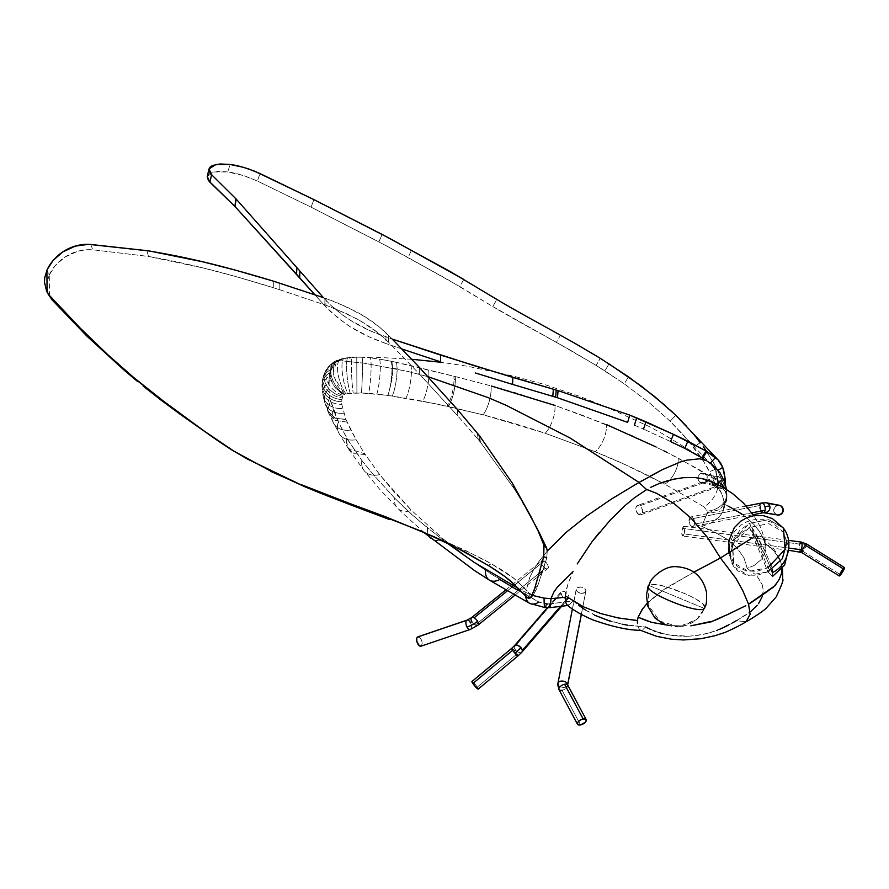 <?xml version="1.0" encoding="UTF-8"?>
<svg xmlns="http://www.w3.org/2000/svg" width="889" height="889" viewBox="0 0 889 889"><rect width="100%" height="100%" fill="white"/><g stroke="black" fill="none" stroke-linecap="round" stroke-linejoin="round"><path stroke-width="0.67" stroke-dasharray="4.45 3.33" d="M783.431 528.144L768.796 519.665L749.427 523.321L732.269 541.779L733.947 562.915L748.582 571.394L767.952 567.738L772.541 572.405L771.608 566.526L765.84 552.791L749.427 523.321L768.796 519.665L783.431 528.144M749.427 523.321L767.952 567.738L757.017 571.316L746.338 570.971L737.537 566.76L734.281 563.37L731.958 559.303L730.669 554.703L730.458 549.758L733.247 539.567L739.904 530.277L749.427 523.321L767.952 567.738L772.33 572.449L772.719 570.516L770.985 564.782L765.029 551.08L756.928 535.511L749.427 523.321M338.042 361.167L331.519 363.834L330.43 379.77L335.753 388.282L344.31 394.772C343.51 395.294 340.265 392.66 334.564 386.859L329.108 375.291L332.464 362.979L339.031 360.556A19.702 11.379 -120 0 0 334.797 361.423A19.702 11.379 -120 0 0 331.719 377.203A19.702 11.379 -120 0 0 344.61 394.605A19.702 11.379 60 0 1 331.741 377.292A19.702 11.379 60 0 1 334.697 361.479A19.702 11.379 60 0 1 339.031 360.556L340.043 360.012L339.009 360.556L364.712 363.279L407.784 371.413L428.02 376.692L407.784 371.413L364.712 363.279L339.009 360.556L334.375 364.534A19.702 15.335 -151.2 0 0 325.03 372.113A19.702 15.335 -151.2 0 0 342.854 396.516L341.865 399.572L341.787 404.317L345.943 419.497L335.353 418.23L327.641 410.707L326.741 405.951L327.719 410.874L335.442 418.263L345.943 419.497L334.242 417.897L327.708 410.862L326.863 406.273L327.874 411.274L334.431 417.997L345.988 419.63L347.088 422.119L335.242 420.408L328.863 413.485L326.852 406.251L328.83 413.385L335.186 420.375L347.088 422.119L350.866 429.987A19.702 15.424 -27 0 1 333.431 423.064A19.702 15.424 -27 0 1 333.597 410.307L338.365 421.931L348.199 440.477L361.89 460.491L373.38 474.659L394.572 498.04L404.706 507.975L419.119 520.832L445.633 542.057M365.19 454.501L354.211 453.734L348.144 448.223L346.799 442.5L348.188 448.3L354.267 453.757L365.19 454.501L379.636 474.57A19.702 14.68 -37.8 0 1 364.168 470.681A19.702 14.68 -37.8 0 1 361.879 460.502L346.743 438.077L338.365 421.931L330.608 400.406L333.597 410.307A19.702 15.424 153 0 0 333.419 423.053A19.702 15.424 153 0 0 350.866 429.987L356.111 439.699A19.702 15.28 -29.7 0 1 339.12 433.576A19.702 15.28 -29.7 0 1 338.365 421.931A19.702 15.28 150.3 0 0 339.12 433.565A19.702 15.28 150.3 0 0 356.122 439.699L364.734 453.801L348.221 448.467L346.288 441.722L348.232 448.478L364.734 453.801L380.114 475.193L411.507 510.408A19.702 13.924 -45 0 1 397.65 508.33A19.702 13.924 -45 0 1 394.572 498.04L373.38 474.659L362.012 460.646M396.538 362.356L397.205 368.946C396.683 380.403 395.038 389.438 392.26 396.038L405.884 398.216A19.702 4.534 99.6 0 0 410.962 365.635L396.538 362.356L397.205 368.946L392.649 368.268C393.049 374.436 391.482 383.481 387.948 395.405C391.482 383.481 393.049 374.436 392.649 368.268L397.205 368.935C396.683 380.403 395.038 389.438 392.26 396.038L376.836 394.083A19.702 2.834 95.9 0 0 379.981 374.68A19.702 2.834 95.9 0 0 379.503 359.1L370.38 357.889L379.503 359.1A19.702 2.834 -84.1 0 1 379.981 374.68A19.702 2.834 -84.1 0 1 376.836 394.083L368.679 393.36A19.702 1.989 94.1 0 0 370.935 372.902A19.702 1.989 94.1 0 0 370.38 357.889L362.09 357.245L370.38 357.889A19.702 1.989 -85.9 0 1 370.935 372.902A19.702 1.989 -85.9 0 1 368.679 393.36L361.423 392.971A19.702 0.856 91.8 0 0 362.423 371.535A19.702 0.856 91.8 0 0 362.09 357.245L356.767 357.145L362.09 357.245A19.702 0.856 -88.2 0 1 362.423 371.535A19.702 0.856 -88.2 0 1 361.423 392.982L356.911 392.927L356.767 357.145L342.521 359.012A19.702 7.09 -105.8 0 0 340.398 359.112A19.702 7.09 -105.8 0 0 338.076 374.102A19.702 7.09 -105.8 0 0 346.188 393.994L344.921 394.449L346.188 393.983A19.702 7.09 74.2 0 1 338.087 374.136A19.702 7.09 74.2 0 1 340.387 359.123A19.702 7.09 74.2 0 1 342.521 359.012L340.043 360.012L348.444 357.689L356.767 357.145L356.911 392.916L350.244 393.26A19.702 3.011 83.7 0 1 346.754 371.813A19.702 3.011 83.7 0 1 347.988 357.622A19.702 3.011 -96.3 0 0 346.754 371.802A19.702 3.011 -96.3 0 0 350.244 393.26L347.921 393.594A19.702 4.867 79.6 0 1 342.321 372.724A19.702 4.867 79.6 0 1 344.143 358.2A19.702 4.867 -100.4 0 0 342.321 372.724A19.702 4.867 -100.4 0 0 347.921 393.594L361.423 392.971L387.715 395.383C389.982 390.049 391.449 380.992 392.116 368.213L391.916 361.367L455.257 376.558L455.424 379.792C454.857 390.604 452.501 399.505 448.356 406.484L447.134 406.229C451.345 398.805 453.646 389.893 454.068 379.492L455.424 379.792C454.857 390.604 452.501 399.505 448.356 406.484L483.116 414.83A19.702 6.567 104.5 0 0 491.061 385.926L515.331 392.705L554.98 405.44L582.962 415.507L631.19 435.154L665.717 451.756M379.503 359.1L391.427 361.312L379.503 359.1M391.871 361.39L396.538 362.345M455.168 376.547L491.061 385.915L455.257 376.558L455.424 379.792L454.068 379.492L453.901 376.214L410.962 365.635A19.702 4.534 -80.4 0 1 405.884 398.216L422.719 401.25A19.702 5.034 100.8 0 0 428.565 369.846A19.702 5.034 -79.2 0 1 422.719 401.25L447.134 406.229C451.345 398.805 453.646 389.893 454.068 379.492L453.901 376.214L455.257 376.558M718.312 481.205A19.702 11.813 -58 0 1 703.932 506.808L664.828 484.194L703.932 506.808A19.702 11.813 122 0 0 718.312 481.205L678.129 458.102A19.702 10.924 -61.9 0 1 664.828 484.194L624.867 464.503L595.152 451.723A19.702 9.268 112.2 0 0 606.42 424.564A19.702 9.268 -67.8 0 1 595.152 451.723L545.19 433.232A19.702 8.045 108.4 0 0 554.98 405.44A19.702 8.045 -71.6 0 1 545.19 433.232L484.183 415.107C503.252 420.053 523.588 426.087 545.19 433.232L595.152 451.723C617.922 460.846 641.147 471.67 664.828 484.194A19.702 10.924 118.1 0 0 678.129 458.102L666.883 452.345L698.143 469.092L718.312 481.205L715.701 470.237L713.267 465.947L708.955 461.824L706.677 460.58L713.267 465.947L715.701 470.237L718.312 481.205L724.024 486.405L726.858 492.606L726.969 497.084L724.968 490.428L723.157 488.872L718.312 487.861L723.157 488.861M686.552 460.18L680.341 462.002M718.168 487.817L712.089 482.56L701.577 478.504M694.442 477.515L683.341 477.693L668.261 480.493M658.871 483.638L650.292 487.55M642.469 480.482L650.181 476.126M723.157 488.872L725.846 491.917L726.969 497.073L726.858 492.606L725.702 489.117M726.969 497.095L724.313 505.419L726.969 497.095M701.721 526.41L713.3 531.478L701.721 526.41L707.377 512.72L720.123 509.541L726.813 499.774L720.123 509.541L707.366 512.72L707.344 511.097A19.702 15.98 168.6 0 0 726.858 492.606A19.702 15.98 -11.4 0 1 707.344 511.097L703.932 506.808L707.344 511.097L707.377 512.72L701.721 526.41L711 523.099L719.334 516.931L722.979 511.631L724.268 506.93L723.846 501.196L722.479 495.706L718.268 487.95C721.646 490.961 724.313 501.396 724.213 504.096M728.547 506.208L724.224 504.174L741.826 514.02L747.071 518.02L753.816 524.366L759.384 531.389L762.829 537.423L765.94 546.435L764.084 538.823L759.584 536.045L750.649 538.967M708.944 480.893L714.823 484.483L718.023 487.639M740.87 545.024L752.794 537.923C754.305 536.7 757.117 536.211 761.206 536.445L763.951 538.756L765.596 543.612L774.175 551.113L778.942 557.836L781.031 562.759L782.053 569.349M781.987 568.871L780.509 561.226M356.767 357.145L352.166 357.278A19.702 1.467 -93 0 0 351.499 371.213A19.702 1.467 -93 0 0 353.211 393.027A19.702 1.467 87 0 1 351.499 371.213A19.702 1.467 87 0 1 352.144 357.278L344.376 358.134L336.898 360.367L340.043 360.012L336.931 360.356L333.119 372.936L337.32 385.204L340.098 389.538L344.91 394.438L343.532 395.516A19.702 14.435 40.4 0 1 327.863 367.546A19.702 14.435 40.4 0 1 336.075 362.734A19.702 14.435 -139.6 0 0 327.719 367.768A19.702 14.435 -139.6 0 0 343.543 395.516L342.854 396.516A19.702 15.335 28.8 0 1 325.118 371.924A19.702 15.335 28.8 0 1 334.375 364.534L331.475 369.302L329.463 376.08L328.808 388.371L329.83 397.205M529.644 577.65L533.633 569.66L529.644 577.65L525.688 592.418L518.298 588.407L525.688 592.418L529.655 577.661M533.633 569.66L538.701 561.804L547.257 551.08L538.701 561.804L533.633 569.66M577.194 563.948L591.963 541.801M525.688 592.418L532.211 595.352L525.688 592.418A19.702 10.912 118.1 0 0 525.666 595.93A19.702 10.912 -61.9 0 1 525.688 592.418M565.315 598.786L565.393 595.886M565.404 595.786L567.66 585.029L572.994 571.816C567.838 583.384 565.304 591.374 565.393 595.786M637.469 623.622L637.557 619.344M647.081 603.398L662.794 590.407L693.898 572.116M610.621 519.676L599.419 532.378M693.965 572.172L669.573 585.973C665.794 587.896 659.227 592.819 649.87 600.72L647.092 603.487M669.717 625.489L668.85 625.378L669.706 625.512M669.839 625.556L682.674 625.967L669.85 625.523M336.898 360.367L333.219 365.668L333.975 377.014L344.899 394.438M387.715 395.372C389.982 390.049 391.449 380.992 392.116 368.213L391.427 361.312M491.061 385.926A19.702 6.567 -75.5 0 1 483.116 414.83L434.854 403.639L387.937 395.416M606.42 424.564L554.98 405.44M664.116 450.956L655.938 446.889M392.649 368.268L391.916 361.356L392.649 368.268M719.334 516.931L722.979 511.631L726.813 499.785L726.546 489.639M719.279 516.92L710.889 523.11L701.754 526.399M770.996 547.913L765.596 543.612L765.962 548.224L764.884 553.269L760.806 559.948L754.061 565.526L747.193 568.349L743.949 557.881L737.037 547.868L726.78 539.045L713.3 531.478L726.78 539.045L737.037 547.868L743.949 557.881L747.193 568.349L754.35 565.348L760.917 559.814L765.018 552.891L765.851 549.502L765.707 545.457L762.829 537.423L758.828 530.566L753.816 524.366M753.528 524.054L747.071 518.02M746.816 517.82L742.993 514.864M742.826 514.742L741.826 514.02M724.224 504.174L722.968 511.653M780.609 561.481L774.175 551.113M774.152 551.091L771.219 548.124M747.193 568.349L754.994 574.261L747.193 568.349M757.439 576.739L762.195 584.651L757.328 576.605M762.262 584.851L763.295 590.396L762.195 584.651M762.473 596.119L763.295 590.518L761.562 598.619L758.539 603.687M757.317 605.209L753.405 609.221M753.261 609.354L745.471 615.244L736.259 620.722L746.093 621.7L736.248 620.733L750.649 611.554M329.852 397.194L326.741 405.951L329.741 396.927L328.808 388.371A19.702 15.835 162.8 0 0 324.985 403.239A19.702 15.835 162.8 0 0 343.71 413.218A19.702 15.835 -17.2 0 1 324.996 403.284A19.702 15.835 -17.2 0 1 328.808 388.371L328.797 381.903A19.702 15.958 167.8 0 0 323.285 396.95A19.702 15.958 167.8 0 0 342.454 408.507A19.702 15.958 -12.2 0 1 323.296 396.972A19.702 15.958 -12.2 0 1 328.797 381.903L329.463 376.08A19.702 16.058 174.7 0 0 322.24 390.571A19.702 16.058 174.7 0 0 341.787 404.317A19.702 16.058 -5.3 0 1 322.24 390.571A19.702 16.058 -5.3 0 1 329.463 376.08L330.341 372.402A19.702 16.08 -178.8 0 0 321.996 385.882A19.702 16.08 -178.8 0 0 341.687 401.706A19.702 16.08 1.2 0 1 321.996 385.848A19.702 16.08 1.2 0 1 330.341 372.402L331.475 369.302A19.702 16.013 -171 0 0 322.307 381.27A19.702 16.013 -171 0 0 341.876 399.572A19.702 16.013 9 0 1 322.318 381.192A19.702 16.013 9 0 1 331.486 369.302L332.842 366.701A19.702 15.802 -161.8 0 0 323.274 376.669A19.702 15.802 -161.8 0 0 342.276 397.861A19.702 15.802 18.2 0 1 323.307 376.525A19.702 15.802 18.2 0 1 332.842 366.701L336.075 362.734M330.597 400.417L328.008 408.884L330.597 400.417M346.288 441.722L346.743 438.077L346.799 442.5M361.879 460.502A19.702 14.68 142.2 0 0 364.168 470.681A19.702 14.68 142.2 0 0 379.636 474.57L394.427 492.295L411.507 510.408L443.533 539.256A19.702 13.146 -50.7 0 1 431.087 538.434A19.702 13.146 129.3 0 0 443.533 539.256L478.471 565.515L489.861 573.161L538.956 602.064L549.191 604.042L550.247 607.631M445.645 542.068L427.542 527.833A19.702 13.146 129.3 0 0 428.287 534.522A19.702 13.146 -50.7 0 1 427.542 527.833L411.663 514.398L394.572 498.04A19.702 13.924 135 0 0 397.65 508.33A19.702 13.924 135 0 0 411.507 510.408L443.533 539.256L478.471 565.515L499.785 579.484A19.702 11.801 121.9 0 1 489.339 580.095M529.677 603.353A19.702 10.912 118.1 0 0 538.956 602.064L546.379 604.031A19.702 1.867 93.8 0 1 545.035 607.598M547.635 604.076L565.593 601.964M565.637 601.953L572.905 600.764L569.605 604.731L567.504 605.365M565.304 598.708L565.304 597.286M566.904 604.898L569.649 604.653L572.883 600.797L585.329 609.998L600.275 617.711L622.367 624.245L645.547 627.034L642.458 629.957L640.836 630.345L639.613 629.856L637.835 626.323M637.435 620.633L637.491 623.956M637.891 626.589L639.68 629.912L640.98 630.345L642.58 629.879L645.547 627.034L655.904 631.601L668.928 634.979L688.886 636.246L704.066 634.246L716.345 630.623L736.248 620.733M639.68 629.912L640.98 630.345M342.854 396.516L341.865 399.572L341.787 404.317L345.943 419.497M345.988 419.619L356.111 439.699L364.734 453.801M518.52 590.729L538.956 602.064M549.191 604.042L572.905 600.764M572.894 600.786L578.583 605.176M585.351 609.987L594.785 615.255M610.065 621.167L622.378 624.222M627.423 625.145L645.547 627.034M649.981 629.145L653.96 630.868M655.771 631.546L660.071 632.957M661.549 633.357L673.773 635.713L683.73 636.324M683.73 636.346L688.886 636.246M688.886 636.213L697.965 635.335L709.389 632.879M709.389 632.89L716.334 630.623M717.712 630.123L719.268 629.501M728.113 625.345L732.503 622.9M762.918 594.374L763.095 593.374M484.183 415.107L483.116 414.83M347.921 393.594L346.188 393.983M323.418 297.648L324.896 299.293L324.841 305.838L314.795 294.704L324.841 305.838L324.896 299.293L330.819 305.349L346.321 317.673C357.434 325.23 370.646 331.641 385.937 336.931L385.948 343.521C370.68 338.209 357.478 331.764 346.343 324.196L330.797 311.883L324.841 305.838L338.053 318.129L350.499 326.896L369.413 336.964L385.948 343.521L385.937 336.931L392.249 339.087L369.391 330.408L350.477 320.362L342.009 314.639L330.819 305.349L323.418 297.648L326.13 298.582L325.863 305.249L335.82 308.983L356.156 318.54C368.579 325.218 379.347 333.064 388.437 342.087L419.408 374.002L457.857 415.974L419.408 374.002L419.341 367.357L419.408 374.002L388.437 342.087L388.615 335.386L388.437 342.087L377.414 332.353L360.623 321.051L346.121 313.473L325.863 305.249L326.13 298.582L323.418 297.648M401.872 348.988L385.948 343.521L401.872 348.988M634.413 425.164L643.492 429.065L634.413 425.164M670.539 441.566L643.492 429.065L670.539 441.566M710 463.502L705.088 459.946L710 463.502C712.389 465.325 714.312 468.025 715.778 471.592L718.145 470.192L715.778 471.592L713.311 466.969L710 463.502M723.624 479.415L717.645 481.616L715.778 471.592L717.645 481.616L723.624 479.415M725.302 484.105L724.946 485.594L723.824 483.938L716.323 486.75L723.824 483.938L716.845 468.681L709.444 471.726L717.412 488.383L717.645 481.616L717.59 488.172L716.345 486.816M575.272 343.543L560.448 335.231L556.403 342.365L596.186 365.435L600.286 358.323L596.186 365.435L604.898 370.913L608.998 363.823L604.887 370.913L624.289 383.859L628.456 376.814L624.289 383.859L649.981 403.317L670.15 421.253L675.784 415.274L670.15 421.253L682.863 434.454L693.453 447.167C701.465 457.691 706.799 465.88 709.444 471.726L716.845 468.681L706.522 451.268M700.288 442.744L693.442 447.167L700.288 442.744L686.119 425.864M492.762 306.561L556.403 342.365L560.448 335.231L496.929 299.493L492.75 306.561L496.929 299.493L463.78 279.413L459.846 286.602L497.262 309.228L572.427 351.377C541.134 333.642 515.031 319.829 497.262 309.228M207.259 176.389L213.86 171.966L227.74 171.955L230.129 164.476L227.74 171.955C232.118 172.399 238.219 173.888 246.042 176.422L257.365 181.034L260.033 173.566L257.365 181.034L311.039 207.126L313.939 199.625L311.039 207.126L378.892 241.864L382.159 234.418L378.892 241.864L408.095 257.532L411.54 250.131L408.095 257.532L459.846 286.602L463.78 279.413M211.56 174.655L236.207 199.092M703.277 446.7L714.223 463.58L724.279 484.894L725.113 485.405L725.313 483.438M725.124 478.86L725.002 477.549M723.635 470.081L722.524 466.847M501.329 302.104L575.039 343.421M596.863 356.222L608.998 363.823M664.916 405.295L670.262 410.096M672.995 412.64L675.784 415.274M678.629 418.074L689.219 429.298M689.264 429.354L696.709 438.155M234.974 206.504L227.895 199.525M208.326 174.511L210.571 173.011L217.961 171.466L227.095 171.855L243.242 175.489L257.365 181.034L311.039 207.126L386.293 245.797L446.611 278.89L492.75 306.561M571.894 351.077L596.186 365.435L624.3 383.859L649.981 403.317L670.15 421.253L688.353 440.811L703.555 461.347L709.444 471.726L716.323 486.75M249.976 460.48L234.063 451.256L207.104 433.165M436.81 537.989L464.758 550.124L491.428 563.804L513.875 578.372L531.811 595.163L533.578 594.408L536.834 588.462L544.968 564.159L546.724 557.759L547.257 551.08L546.724 557.759L537.823 585.44L534.6 588.851L537.823 585.44L533.922 594.063L530.211 594.285L527.166 597.564L530.166 594.23L518.198 582.139L514.964 585.229L518.198 582.139C513.531 577.417 504.608 571.305 491.428 563.804L488.028 565.293L491.428 563.804L482.86 559.092L454.779 545.602L451.412 544.824L454.768 545.602L436.755 537.967M538.456 531.133L539.623 533.4M530.944 516.665L539.145 532.467L530.944 516.665M519.198 495.006L520.965 499.807L532.967 520.987L520.965 499.807L519.198 495.006M515.198 488.039L516.865 493.039L520.965 499.807L516.865 493.039L515.198 488.039M512.197 482.96L513.775 488.128L516.865 493.039L513.775 488.128L512.197 482.96M479.627 435.91L480.46 442.2L513.775 488.128L480.46 442.2L479.627 435.91M478.749 434.81L479.571 441.122L480.46 442.2L479.571 441.122L478.749 434.81M477.382 433.099L478.171 439.444L479.571 441.122L478.171 439.444L477.382 433.099M457.368 409.473L457.868 415.985L478.171 439.444L457.868 415.985L457.368 409.473M392.249 339.087L388.615 335.386C379.692 326.419 368.968 318.573 356.445 311.828L336.109 302.293L326.13 298.582L346.421 306.772L365.335 317.017L379.614 327.208L392.249 339.087M279.157 289.547L325.863 305.249L279.157 289.547L279.202 282.98L279.157 289.547L273.323 287.703L279.157 289.547M273.312 281.135L273.323 287.703L273.312 281.135M148.474 256.432L148.474 256.443C183.756 262.7 219.383 270.923 273.323 287.703L235.985 276.601L203.692 268.089L148.474 256.443L146.907 250.654L148.474 256.443L92.878 249.798L148.474 256.443M90.689 244.442L92.878 249.798L90.689 244.442M49.262 274.99C54.774 262.344 71.187 248.153 92.878 249.798L84.799 249.909L77.554 251.376L65.141 256.965L55.362 265.344L49.262 274.99L46.895 270.267L49.262 274.99L47.161 282.313L46.895 286.614L47.917 292.814L49.528 296.426L49.262 274.99M539.612 533.367L539.145 532.467M206.592 432.821L238.119 453.579L270.4 471.226M312.461 489.939L314.695 490.839M323.607 494.428L324.918 494.94M351.488 505.196L353.066 505.797M383.704 517.354L385.293 517.943M558.981 689.597A4.923 2.389 151.9 0 0 562.037 690.275A4.923 2.389 151.9 0 0 567.693 686.186A1.645 1.278 -161.2 0 1 567.56 685.419A4.923 3.089 -169 0 0 567.627 685.152A4.923 3.089 -169 0 0 567.66 684.952A4.923 3.089 11 0 1 567.627 685.163A4.923 3.089 11 0 1 567.56 685.419A1.645 1.278 18.8 0 0 567.693 686.186A4.923 2.389 151.9 0 0 567.66 684.952L567.638 684.886M557.925 683.785A4.923 3.089 -169 0 0 562.393 687.286A4.923 3.089 -169 0 0 567.56 685.419A4.923 3.089 11 0 1 562.393 687.286A4.923 3.089 11 0 1 557.925 683.785L576.205 589.718A4.923 3.089 -169 0 0 580.873 593.252A4.923 3.089 -169 0 0 585.907 591.096A4.923 3.089 -169 0 0 585.929 590.596L581.306 614.41L585.929 590.596A4.923 3.089 -169 0 0 581.262 587.062A4.923 3.089 -169 0 0 576.239 589.218A4.923 3.089 -169 0 0 576.205 589.718L557.925 683.785A4.923 3.089 11 0 1 557.959 683.285M562.037 690.275L580.561 724.924L562.037 690.275A4.923 2.389 -28.1 0 0 567.693 686.186M585.929 590.596L584.651 592.685L581.262 593.296L577.772 592.074L576.205 589.718L577.483 587.629L580.873 587.018L584.362 588.251L585.929 590.596M514.52 645.647A4.923 2.767 -139.1 0 0 514.153 647.27L560.715 593.508A4.923 2.767 -139.1 0 0 564.137 597.997A4.923 2.767 -139.1 0 0 568.549 598.297A4.923 2.767 -139.1 0 0 568.938 596.641L560.237 606.676L568.938 596.641A4.923 2.767 -139.1 0 0 565.504 592.152A4.923 2.767 -139.1 0 0 561.103 591.852A4.923 2.767 -139.1 0 0 560.715 593.508L514.153 647.27A4.923 2.767 -139.1 0 0 515.631 650.115A4.923 2.689 -138.8 0 0 521.921 652.126A4.923 2.689 41.2 0 1 515.609 650.137A4.923 2.767 -139.1 0 0 521.932 652.115M518.031 655.893A4.923 0.678 50.2 0 0 517.12 653.904A4.923 0.678 50.2 0 0 514.787 650.937A4.923 0.678 -129.8 0 1 517.12 653.904A4.923 0.678 -129.8 0 1 518.043 655.882M521.987 652.059A4.923 2.767 40.9 0 1 515.631 650.115A4.923 2.689 41.2 0 1 514.453 645.714A4.923 2.689 -138.8 0 0 515.609 650.137A4.923 2.767 40.9 0 1 514.153 647.27A4.923 2.767 40.9 0 1 514.542 645.614M478.238 689.086A4.923 0.678 50.2 0 0 477.315 687.097L517.12 653.904L477.315 687.097A4.923 0.678 50.2 0 0 474.093 683.163A4.923 0.678 50.2 0 0 471.937 681.519M511.742 648.314A4.923 0.678 -129.8 0 1 514.787 650.937A4.923 0.678 50.2 0 0 511.742 648.314M478.06 689.086L476.271 685.686L472.115 681.507M515.609 650.137L514.787 650.937M568.938 596.641L568.082 598.664L565.326 598.586L562.27 596.452L560.837 592.285L562.781 591.229L564.315 591.563L567.371 593.696L568.938 596.641M471.526 617.699A4.923 2.489 -129 0 0 471.826 621.655A4.923 2.489 -129 0 0 475.215 625.145A4.923 2.489 -129 0 0 477.849 625.245M470.248 629.456A4.923 2.434 71.2 0 0 470.637 629.234A4.923 2.434 71.2 0 0 470.314 622.489A4.923 2.434 -108.8 0 1 470.637 629.234A4.923 2.434 -108.8 0 1 470.259 629.445M477.793 625.3A4.923 2.489 51 0 1 475.215 625.145L545.235 568.371A4.923 2.489 -129 0 0 547.813 568.527A4.923 2.489 -129 0 0 547.768 564.882A4.923 2.489 -129 0 0 544.179 561.026L507.319 590.918L544.179 561.026A4.923 2.489 -129 0 0 541.612 560.87A4.923 2.489 -129 0 0 541.645 564.515A4.923 2.489 -129 0 0 545.235 568.371L475.215 625.145A4.923 2.489 51 0 1 471.826 621.655L470.314 622.489A4.923 2.434 71.2 0 0 467.114 620.111M420.975 646.192A4.923 2.434 71.2 0 0 421.353 645.981L470.637 629.234L421.353 645.981A4.923 2.434 71.2 0 0 421.542 640.347A4.923 2.434 71.2 0 0 417.808 636.868M420.441 646.247L421.353 645.981L422.186 643.558L421.386 639.947L419.408 637.257L417.43 637.08M545.235 568.371L541.568 564.348L541.09 562.793L541.779 560.759L544.179 561.026L547.846 565.06L548.257 567.86L547.635 568.638L545.235 568.371M806.367 545.513A11.49 8.112 24.1 0 0 800.133 543.246A4.923 1.345 97.7 0 1 801.211 542.079A4.923 1.345 -82.3 0 0 800.133 543.246A11.49 8.112 -155.9 0 1 806.367 545.513A4.923 0.667 -58.1 0 1 802.845 551.247L840.627 574.783L802.845 551.247A4.923 0.667 121.9 0 0 806.367 545.513A4.923 0.667 121.9 0 0 806.723 544.068M799.9 551.836A4.923 1.345 97.7 0 1 799.078 549.135A4.923 1.345 97.7 0 1 799.8 544.146L682.563 528.31A4.923 1.345 97.7 0 1 683.974 526.244A4.923 1.345 97.7 0 1 684.808 528.955A4.923 1.345 97.7 0 1 684.074 533.933L788.887 548.091L684.074 533.933A4.923 1.345 97.7 0 1 682.663 536A4.923 1.345 97.7 0 1 681.83 533.3A4.923 1.345 97.7 0 1 682.563 528.31L799.8 544.146A4.923 1.345 -82.3 0 0 799.078 549.124A4.923 1.345 -82.3 0 0 799.9 551.836M800.133 543.246A4.923 1.345 -82.3 0 0 799.8 544.146M801.511 552.425A4.923 0.667 121.9 0 0 802.845 551.247M684.074 533.933L682.952 535.934L681.852 533.744L682.13 530.055L683.685 526.31L684.786 528.511L684.074 533.933M766.118 502.741A4.923 4.756 -79.1 0 0 760.628 509.008L759.928 509.075A4.923 2.7 78.9 0 1 759.706 505.497L689.119 519.376A4.923 2.7 78.9 0 1 690.875 516.909A4.923 2.7 78.9 0 1 693.742 519.065A4.923 2.7 78.9 0 1 694.542 524.121L751.838 512.864L694.542 524.121A4.923 2.7 78.9 0 1 692.775 526.577A4.923 2.7 78.9 0 1 689.908 524.421A4.923 2.7 78.9 0 1 689.119 519.376L759.706 505.497A4.923 2.7 -101.1 0 0 759.928 509.075L760.628 509.008A4.923 4.756 100.9 0 1 766.129 502.752M761.473 503.041A4.923 2.7 -101.1 0 0 759.706 505.497M779.397 505.308A4.923 4.756 -79.1 0 0 776.241 514.52L762.973 511.964A4.923 4.756 -79.1 0 0 764.762 512.486A4.923 4.756 100.9 0 1 762.973 511.964L776.241 514.52A4.923 4.756 -79.1 0 0 777.531 514.975M762.973 511.964A4.923 4.756 100.9 0 1 760.628 509.008A4.923 4.756 -79.1 0 0 762.973 511.964M778.019 515.042L774.797 513.331L773.73 509.741L775.43 506.397L779.342 505.296M763.318 512.72A4.923 2.7 78.9 0 1 759.928 509.075A4.923 2.7 -101.1 0 0 763.362 512.709M694.542 524.121L694.042 525.566L692.164 526.577L690.086 524.754L689.031 521.176L690.453 517.065L691.498 516.92L693.564 518.732L694.542 524.121M715.723 478.338A4.923 3.123 70.1 0 1 718.356 482.26A11.49 1.345 -14.4 0 0 722.124 480.238A11.49 1.345 -14.4 0 0 721.779 480.016A4.923 4.767 103 0 0 715.189 476.871A4.923 4.767 103 0 0 712.534 482.638L712.045 482.96A4.923 3.123 70.1 0 1 713.445 478.015A4.923 3.123 70.1 0 1 715.723 478.338L639.747 505.852A4.923 3.123 70.1 0 1 642.547 510.664A4.923 3.123 70.1 0 1 640.902 514.764A4.923 3.123 70.1 0 1 638.691 514.409L714.678 486.894A4.923 3.123 -109.9 0 0 716.878 487.239A4.923 3.123 -109.9 0 0 718.356 482.26A4.923 3.123 -109.9 0 0 715.723 478.338A4.923 3.123 -109.9 0 0 713.523 477.982A4.923 3.123 -109.9 0 0 712.045 482.96L712.534 482.638A4.923 4.767 -77 0 1 715.189 476.871L700.699 473.537A4.923 4.767 103 0 0 701.554 482.783A4.923 4.767 103 0 0 704.621 482.438L719.112 485.783A4.923 4.767 -77 0 1 712.534 482.638A4.923 4.767 103 0 0 719.112 485.783L704.621 482.438A4.923 4.767 103 0 0 703.766 473.192A4.923 4.767 103 0 0 700.699 473.537L715.189 476.871A4.923 4.767 -77 0 1 721.779 480.016A4.923 4.767 -77 0 1 719.112 485.783A4.923 4.767 103 0 0 721.779 480.016A11.49 1.345 165.6 0 1 722.124 480.238A11.49 1.345 165.6 0 1 718.356 482.26A4.923 3.123 70.1 0 1 716.956 487.216A4.923 3.123 70.1 0 1 714.678 486.894A4.923 3.123 70.1 0 1 712.045 482.96A4.923 3.123 -109.9 0 0 714.678 486.894L638.691 514.409A4.923 3.123 70.1 0 1 635.902 509.608A4.923 3.123 70.1 0 1 637.546 505.508A4.923 3.123 70.1 0 1 639.747 505.852L715.723 478.338M704.621 482.438L700.965 482.605L698.298 480.071L698.187 476.304L700.699 473.537L704.355 473.37L707.011 475.904L707.122 479.66L704.621 482.438M638.691 514.409L636.491 511.697L635.879 508.064L636.335 506.586L638.435 505.385L641.958 508.564L642.569 512.197L641.213 514.62L638.691 514.409M786.887 541.812L783.431 532.155L768.796 523.688L749.427 527.344L732.269 545.802L733.947 566.938L748.582 575.416L767.952 571.76L772.541 576.428L771.608 570.549L765.84 556.803L749.427 527.344L768.796 523.688L783.431 532.155L786.887 541.812M749.427 527.344L767.952 571.76L757.017 575.339L746.338 574.994L737.537 570.771L734.281 567.393L731.958 563.326L730.669 558.725L730.458 553.78L733.247 543.59L739.904 534.3L749.427 527.344L767.952 571.76L772.33 576.461L772.719 574.538L770.985 568.804L765.029 555.103L756.928 539.534L749.427 527.344M704.388 608.454L648.837 585.418L647.292 591.018L646.859 596.841L647.581 602.664L649.414 608.276L652.293 613.443L656.115 617.977L660.716 621.711L665.928 624.489L671.551 626.2L677.374 626.801L683.163 626.245L688.697 624.567L693.776 621.822L698.187 618.122L701.777 613.61L704.388 608.454L648.837 585.418L650.415 584.718L656.493 584.729L665.628 586.596L687.275 594.53L696.487 599.397L702.677 603.875L704.899 607.309L704.388 608.454C713.011 603.053 654.015 578.583 648.837 585.418L648.203 604.998L659.827 621.1L678.707 626.767L696.676 619.555L704.81 607.876M729.302 552.647L733.947 562.915M329.063 413.996L327.919 411.385M348.721 449.223L338.998 433.365L329.108 414.085M710.533 462.925L663.594 434.343L649.07 426.476L604.753 406.34L579.372 396.272L543.635 384.192L513.764 376.203L468.17 366.368L442.278 362.401M411.707 359.267L375.658 357.256L349.155 357.222M765.329 542.201C762.884 533.244 760.895 527.544 759.339 525.121L753.828 515.687M762.718 537.3L772.252 546.846C772.897 547.468 778.364 555.214 780.486 561.181M334.697 361.479L336.931 360.356M780.553 561.348L782.42 568.282M332.464 362.979L334.797 361.423M328.641 366.546L332.475 362.956M325.663 370.835L328.463 366.757M325.552 371.024L323.607 375.514M322.429 380.336L323.552 375.658M321.996 385.17L322.418 380.425M321.996 385.215L323.207 396.583M323.196 396.561L324.896 402.973M324.885 402.928L327.641 410.707M348.788 449.334L364.068 470.559L379.77 489.372L401.395 512.02L424.62 533.056M567.671 605.498L568.227 605.409M717.423 488.361L724.946 485.594M712.089 465.492L671.862 422.92M203.203 430.387L211.104 435.899M247.275 458.968L247.864 459.302M433.899 536.678L440.177 539.39M532.611 595.497L533.922 594.063M572.394 608.965L576.239 589.218M581.362 614.443L585.907 591.096M547.38 607.687L561.103 591.852M561.437 606.498L568.549 598.297M514.864 595.23L547.813 568.527M505.708 589.985L541.612 560.87M788.487 540.356L683.974 526.244M788.921 550.347L682.663 536M746.26 506.03L690.875 516.909M753.161 514.709L692.775 526.577M640.902 514.764L716.878 487.239C719.601 487.65 721.346 485.316 722.124 480.227L718.256 476.526L703.766 473.192M701.554 482.783L716.045 486.127C715.178 486.372 714.023 485.216 712.578 482.671C713.111 478.693 713.745 476.993 714.489 477.593L637.546 505.508M788.865 547.535L783.431 532.155L772.408 522.599L763.462 519.687L754.061 519.665L746.938 521.687L740.815 525.155L734.247 531.755L728.513 547.535M728.658 553.058L733.947 566.938M664.828 624.778L681.552 626.767L696.676 619.555"/><path stroke-width="1.33" d="M767.952 567.738L785.109 549.269L783.431 528.144L785.109 549.269L767.952 567.738M706.677 460.58L699.499 458.813L686.552 460.18L699.499 458.813L706.677 460.58M650.181 476.126L662.561 469.548L680.341 462.002L662.561 469.548L639.047 482.438L569.96 437.944L506.252 405.362L488.105 397.583L428.02 376.692L488.105 397.583L506.252 405.362L569.96 437.944L639.047 482.438L642.469 480.482M701.577 478.504L694.442 477.515L701.577 478.504L708.944 480.893M673.706 479.171L658.871 483.638L668.261 480.493M650.292 487.55L658.871 483.638M646.614 489.583L638.88 482.527L635.524 484.494L638.88 482.527L646.614 489.583M680.341 462.002L686.552 460.18M724.157 503.53L724.068 502.741M750.649 538.967L720.457 557.992L707.377 537.334L691.52 518.631L674.073 503.574L656.515 493.306L646.848 489.45M673.306 479.249L683.33 477.693M683.341 477.693L694.442 477.515M776.542 583.34L779.32 579.195L781.72 572.794L779.32 579.195L775.141 585.551L748.549 604.176L742.971 591.074L736.07 578.572L720.457 557.992L740.87 545.024M782.053 569.349L781.764 572.394L781.987 568.871M767.996 590.863L773.263 587.273L776.519 583.406M445.633 542.057L474.159 562.348L518.298 588.407L474.159 562.348L445.645 542.068M547.257 551.08L566.049 532.455L586.107 516.409L611.165 499.218L635.524 484.494L611.165 499.218L586.107 516.409L566.049 532.455L547.257 551.08L546.679 548.246L547.257 551.08M577.194 563.948L591.963 541.801L610.621 519.676L625.411 505.241L634.624 497.64L646.736 489.528L656.515 493.306L674.073 503.574L691.52 518.631L707.377 537.334L720.457 557.992L693.965 572.172M547.635 604.076L546.379 604.031A19.702 1.867 -86.2 0 1 545.035 607.598A19.702 1.867 -86.2 0 1 544.101 598.119L532.222 595.352L544.101 598.119L551.002 598.664L553.836 592.096L557.325 587.24L573.138 571.527L557.325 587.24L553.836 592.096L551.224 598.008L551.036 598.664L565.248 597.252M565.382 595.886L583.384 606.798L600.964 613.61L583.384 606.798L565.382 595.886L565.304 597.252M600.964 613.599L618.033 617.899L637.446 620.544M637.546 619.466L638.113 617.233L637.435 620.633L618.033 617.899L600.964 613.61M647.092 603.487L642.691 608.765L638.102 617.222L642.236 609.309L647.081 603.398M693.898 572.116L720.457 557.992L736.07 578.572L742.971 591.074L748.549 604.176L751.105 602.664M646.614 489.595L634.624 497.64L625.411 505.241L610.621 519.676M599.419 532.378L591.963 541.801M638.102 617.222L651.726 622.378L668.85 625.378L651.77 622.389L645.658 620.333M690.82 625.823L711.056 621.878L725.624 615.31L717.312 619.377M725.991 615.332L745.771 605.72L725.891 615.344M554.98 405.44L491.328 386.004M666.883 452.345L664.116 450.956M655.938 446.889L606.42 424.564M725.702 489.117L718.479 481.316M741.826 514.02L728.547 506.208M640.058 630.134L656.693 636.357L671.473 639.202L683.463 639.958L700.999 638.713L714.756 635.757L723.124 633.035C726.724 632.146 742.426 624.289 746.104 621.7L750.105 614.321L748.549 604.176L750.105 614.31L746.104 621.7C749.283 620.278 764.473 610.499 766.396 607.954L775.819 597.352M751.038 602.686L767.885 591.152M431.087 538.434A19.702 13.146 -50.7 0 1 428.287 534.522A19.702 13.146 129.3 0 0 431.087 538.434M518.52 590.729L499.785 579.484A19.702 11.801 -58.1 0 1 489.339 580.095A19.702 11.801 -58.1 0 1 485.405 569.371A19.702 11.801 121.9 0 0 489.339 580.095M538.956 602.064A19.702 10.912 -61.9 0 1 529.644 603.342A19.702 10.912 -61.9 0 1 525.666 595.93A19.702 10.912 118.1 0 0 529.677 603.353L489.361 580.106L474.493 570.538L424.62 533.056M565.304 597.286L551.024 598.664L550.247 607.631L551.024 598.664L544.101 598.119A19.702 1.867 93.8 0 0 545.035 607.598M529.722 603.375L545.057 607.598L550.247 607.631L549.191 604.042M567.504 605.365L566.849 604.976M566.904 604.898L565.737 602.431L566.904 604.898L568.104 605.331M565.682 602.453L565.304 598.553L565.737 602.431M637.424 622.444L637.446 623.233M637.424 620.844L637.413 621.633M717.267 619.366L710.8 621.811M710.533 621.544L690.82 625.834M645.57 620.289L638.113 617.233M578.583 605.176L585.329 609.998M594.763 615.266L610.065 621.167M622.367 624.245L627.423 625.145M645.547 627.034L649.992 629.134M653.96 630.868L655.771 631.534M660.071 632.957L661.549 633.357M716.556 630.545L717.712 630.123M719.268 629.501L728.113 625.345M732.503 622.9L736.248 620.733M750.649 611.554L757.206 605.342M758.539 603.687L762.473 596.119M235.729 198.447L234.974 206.492L236.207 199.092L296.815 267.567L296.593 274.268L234.974 206.504L209.915 182.234L207.259 176.389L209.015 168.954L211.56 174.655L209.915 182.234L211.56 174.655L209.271 171.455L209.026 168.932L210.226 166.954L212.56 165.465L220.183 163.965L230.129 164.476L215.916 164.454L209.015 168.954M234.974 206.504L314.795 294.704L296.593 274.268L296.815 267.567L299.893 271.034L299.671 277.712L299.893 271.034L323.418 297.648L236.207 199.092L211.56 174.655M722.768 467.458L718.168 459.969L706.055 450.979L673.495 434.365L629.723 415.107L558.081 390.615L475.604 366.135L392.249 339.087L440.6 355.089L440.5 361.823L401.872 348.988L440.5 361.823L440.6 355.089L512.864 377.425L512.564 384.404L475.415 372.98L512.564 384.404L512.864 377.425L553.358 389.226L552.814 396.338L512.564 384.404L552.814 396.338L553.358 389.226L556.225 390.071L555.647 397.194L552.814 396.338L555.647 397.194L556.225 390.071L558.081 390.615L557.47 397.75L555.647 397.194L557.47 397.75L558.081 390.615L629.723 415.107L627.656 422.375L557.47 397.75L627.656 422.375L629.723 415.107L636.657 417.908L634.413 425.164L636.657 417.908L645.959 421.819L643.492 429.065L645.959 421.819L673.495 434.365L670.539 441.566L673.495 434.365L687.864 441.2L684.786 448.389L670.539 441.566L684.786 448.389L687.864 441.2L706.055 450.979L701.721 457.768L684.786 448.389L701.721 457.768L706.055 450.979L701.721 457.768L706.199 451.067L706.933 451.534L702.51 458.279L701.854 457.846L702.51 458.279L706.933 451.534L715.534 457.468L710 463.502L715.534 457.468C718.534 459.813 720.946 463.136 722.768 467.447L718.145 470.192L722.768 467.447L725.124 478.86L723.624 479.415L725.124 478.86L725.302 484.105L725.113 478.815M705.088 459.946L702.51 458.279L705.088 459.946M706.522 451.268L703.277 446.7M686.119 425.864L675.784 415.274L654.804 396.694L628.467 376.814L600.286 358.323L575.272 343.543M501.329 302.104L450.379 271.623L382.159 234.429L313.939 199.625L260.033 173.566L248.642 168.954C240.73 166.421 234.552 164.932 230.129 164.476L243.253 167.265L254.61 171.177L313.939 199.625L389.604 238.363L463.78 279.413M725.002 477.549L723.602 469.97M575.039 343.421L596.964 356.289M608.243 363.345L641.236 386.048L664.916 405.295M670.262 410.096L672.995 412.64M675.784 415.274L718.168 459.969M677.051 416.508L678.629 418.074M696.709 438.155L700.288 442.744M227.895 199.525L208.415 180.534L207.226 176.5L208.326 174.511M202.803 430.098L234.063 451.256C225.839 446.422 212.46 437.088 202.803 430.098L169.166 405.651L133.972 377.714L107.925 354.844L75.243 323.285L49.273 295.248L46.606 291.27L44.45 282.046L44.75 277.679L47.139 269.656L53.04 260.455L62.863 251.898L75.309 246.131L88.578 244.319L149.674 251.02L202.97 261.855L235.641 270.189L273.312 281.135L323.418 297.648L273.312 281.135C218.761 264.566 182.978 256.51 146.907 250.654L90.689 244.442C68.92 242.886 52.529 257.388 46.895 270.267L47.095 292.192L51.862 299.682L87.155 336.375L51.862 299.682L49.273 295.248L84.155 332.286L87.155 336.375L84.155 332.286L107.925 354.844L133.972 377.714L137.351 381.314L124.349 370.357L87.166 336.386L124.349 370.357L157.531 396.783L161.065 400.15L143.229 386.126L161.065 400.15L157.531 396.783L206.592 432.821L181.901 415.519L161.065 400.15L203.281 430.443M360.278 507.419L385.87 516.876L389.404 519.465L364.046 509.964L360.278 507.419L349.188 503.296L360.278 507.419L364.046 509.964L353.066 505.797L349.188 503.296L301.482 484.738L349.188 503.296L353.066 505.797L305.683 487.128L271.634 471.548L234.074 451.256L247.275 458.968L305.683 487.116L247.275 458.968M385.293 517.943L389.404 519.465L385.87 516.876L433.899 536.678L451.412 544.824L488.028 565.293C501.274 573.472 510.253 580.117 514.964 585.229L527.166 597.564L530.855 597.419L534.6 588.851L539.012 573.538L542.379 571.705L539.012 573.538L543.69 556.681L546.724 557.759L543.69 556.681L544.012 545.59L546.679 548.246L544.012 545.59L546.679 548.246L543.779 544.846L546.424 547.591L543.735 544.69L537.012 528.288L539.623 533.4M353.066 505.797L383.704 517.354M539.145 532.467L546.368 547.457L530.944 516.665L512.197 482.96L479.627 435.91L457.368 409.462L419.341 367.357L392.249 339.087L419.341 367.357L457.368 409.462M49.151 295.737L47.128 292.225M527.166 597.564L528.766 598.475L530.522 597.741L534.233 590.085L543.69 556.681L543.735 544.69L537.012 528.288L512.197 482.96L479.627 435.91L457.368 409.473M360.278 507.43L421.63 531.322L461.358 550.013L489.261 566.004L504.852 576.528L512.775 583.106L527.11 597.508M270.4 471.226L312.461 489.939M314.695 490.839L323.607 494.428M324.918 494.94L351.488 505.196M586.184 719.601L567.66 684.952A4.923 2.389 151.9 0 0 564.604 684.274L583.117 718.923A4.923 2.389 -28.1 0 1 586.184 719.601A4.923 2.389 -28.1 0 1 584.962 722.613A4.923 2.389 -28.1 0 1 580.561 724.924A4.923 2.389 -28.1 0 1 577.494 724.246A4.923 2.389 -28.1 0 1 578.728 721.235A4.923 2.389 -28.1 0 1 583.117 718.923L564.604 684.274A4.923 2.389 151.9 0 0 558.948 688.364A11.49 8.923 -161.2 0 1 558.025 683.03A4.923 3.089 -169 0 0 557.959 683.297A4.923 3.089 11 0 1 558.025 683.03A4.923 3.089 11 0 1 563.204 681.163A4.923 3.089 11 0 1 567.66 684.663A4.923 3.089 11 0 1 567.66 684.952A4.923 3.089 -169 0 0 567.66 684.663A4.923 3.089 -169 0 0 563.204 681.163A4.923 3.089 -169 0 0 558.025 683.03A11.49 8.923 18.8 0 0 558.948 688.364A4.923 2.389 -28.1 0 1 564.604 684.274A4.923 2.389 -28.1 0 1 567.649 684.93A4.923 2.389 -28.1 0 1 567.693 686.186M567.66 684.663L581.306 614.41L567.66 684.663M562.037 690.275A4.923 2.389 -28.1 0 1 558.992 689.608A4.923 2.389 -28.1 0 1 558.948 688.364A4.923 2.389 151.9 0 0 558.981 689.597L577.494 724.246M580.561 724.924L577.894 724.679L577.539 722.824L578.361 721.601L581.373 719.49L585.784 719.168L586.307 719.946L585.329 722.235L580.561 724.924M572.394 608.965L557.959 683.285A4.923 3.089 -169 0 0 557.925 683.73M521.932 652.115A4.923 2.767 -139.1 0 0 522.01 652.026A4.923 2.767 -139.1 0 0 522.376 650.404A4.923 2.767 -139.1 0 0 520.898 647.548A11.49 2.223 138.6 0 1 520.765 647.703A4.923 2.689 41.2 0 1 521.921 652.126A4.923 2.689 -138.8 0 0 520.765 647.703A11.49 2.223 138.6 0 1 514.987 653.271A4.923 0.678 50.2 0 0 518.031 655.893M514.787 650.937L515.609 650.137M547.38 607.687L514.542 645.614A4.923 2.767 40.9 0 1 520.898 647.548A4.923 2.767 40.9 0 1 522.376 650.404L560.237 606.676L522.376 650.404A4.923 2.767 40.9 0 1 521.987 652.059L561.437 606.498M521.987 652.059L518.043 655.882A4.923 0.678 -129.8 0 1 514.987 653.271A11.49 2.223 -41.4 0 0 520.765 647.703A4.923 2.689 -138.8 0 0 514.453 645.714A4.923 2.689 41.2 0 1 520.765 647.703A11.49 2.223 -41.4 0 0 520.898 647.548A4.923 2.767 -139.1 0 0 514.52 645.647M514.542 645.614L511.731 648.314A4.923 0.678 -129.8 0 1 511.742 648.314A4.923 0.678 50.2 0 0 512.664 650.304A4.923 0.678 -129.8 0 1 511.731 648.314L471.937 681.519A4.923 0.678 50.2 0 0 472.859 683.497L512.664 650.304A4.923 0.678 50.2 0 0 514.987 653.271A4.923 0.678 -129.8 0 1 512.664 650.304L472.859 683.497A4.923 0.678 50.2 0 0 476.082 687.441A4.923 0.678 50.2 0 0 478.238 689.086L518.043 655.882M472.115 681.507L475.126 686.397L478.282 688.942M477.849 625.245A4.923 2.489 -129 0 0 477.56 621.289A11.49 3.345 151.3 0 1 467.036 627.089A4.923 2.434 71.2 0 0 470.248 629.456M505.708 589.985L471.592 617.644L467.092 620.122L417.808 636.868A4.923 2.434 71.2 0 0 417.43 637.08L466.714 620.333A4.923 2.434 -108.8 0 1 467.092 620.122A4.923 2.434 -108.8 0 1 470.314 622.489L471.826 621.655A4.923 2.489 51 0 1 471.592 617.644A4.923 2.489 51 0 1 474.159 617.799A4.923 2.489 51 0 1 477.56 621.289A4.923 2.489 51 0 1 477.793 625.3L470.259 629.445A4.923 2.434 -108.8 0 1 467.036 627.089A4.923 2.434 -108.8 0 1 466.714 620.333L417.43 637.08A4.923 2.434 71.2 0 0 417.23 642.714A4.923 2.434 71.2 0 0 420.975 646.192L470.259 629.445M467.114 620.111A4.923 2.434 71.2 0 0 466.714 620.333A4.923 2.434 71.2 0 0 467.036 627.089A11.49 3.345 -28.7 0 0 477.56 621.289A4.923 2.489 -129 0 0 474.159 617.799L507.319 590.918L474.159 617.799A4.923 2.489 -129 0 0 471.526 617.699M418.341 636.813L416.819 638.024L416.797 641.291L419.364 645.803L421.353 645.981M799.8 544.146A4.923 1.345 97.7 0 1 800.133 543.246M802.845 551.247A4.923 0.667 -58.1 0 1 801.511 552.425A4.923 0.667 -58.1 0 1 801.867 550.98A1.645 1.156 24.1 0 0 800.978 550.658A4.923 1.345 97.7 0 1 799.9 551.836A4.923 1.345 -82.3 0 0 800.978 550.658A1.645 1.156 -155.9 0 1 801.867 550.98A4.923 0.667 121.9 0 0 801.511 552.425L788.921 550.347M801.311 549.769A4.923 1.345 -82.3 0 0 802.045 544.779A4.923 1.345 -82.3 0 0 801.211 542.079A4.923 1.345 97.7 0 1 802.045 544.779A4.923 1.345 97.7 0 1 801.311 549.769A4.923 1.345 97.7 0 1 800.978 550.658A4.923 1.345 -82.3 0 0 801.311 549.769L788.887 548.091L801.311 549.769M843.183 568.771L805.401 545.246A4.923 0.667 121.9 0 0 801.867 550.98A4.923 0.667 -58.1 0 1 805.401 545.246L843.183 568.771A4.923 0.667 -58.1 0 1 844.506 567.593A4.923 0.667 -58.1 0 1 843.494 570.36A4.923 0.667 -58.1 0 1 840.627 574.783A4.923 0.667 -58.1 0 1 839.305 575.961A4.923 0.667 -58.1 0 1 840.305 573.194A4.923 0.667 -58.1 0 1 843.183 568.771L839.349 575.972L843.572 570.216L844.461 567.582L843.183 568.771M844.506 567.593L806.723 544.068A4.923 0.667 121.9 0 0 805.401 545.246A4.923 0.667 -58.1 0 1 806.723 544.068A4.923 0.667 -58.1 0 1 806.367 545.513M759.706 505.497A4.923 2.7 78.9 0 1 761.517 503.03A4.923 2.7 78.9 0 1 764.907 506.674A11.49 1.367 -15.6 0 1 769.774 506.163A4.923 4.756 -79.1 0 0 766.118 502.741M764.907 506.674A4.923 2.7 -101.1 0 0 761.473 503.041L766.129 502.752A4.923 4.756 100.9 0 1 769.774 506.163A4.923 4.756 100.9 0 1 764.762 512.486A4.923 4.756 -79.1 0 0 769.774 506.163A11.49 1.367 164.4 0 0 764.907 506.674A4.923 2.7 78.9 0 1 765.129 510.253A4.923 2.7 -101.1 0 0 764.907 506.674M778.92 505.241L767.429 503.207L780.698 505.763A4.923 4.756 -79.1 0 1 777.531 514.975L763.362 512.709A4.923 2.7 -101.1 0 0 765.129 510.253L751.838 512.864L765.129 510.253A4.923 2.7 78.9 0 1 763.318 512.72M777.464 514.964L779.864 514.831L782.676 512.386L783.02 508.641L780.698 505.763A4.923 4.756 -79.1 0 0 779.397 505.308L766.129 502.752M767.952 571.76L782.364 558.692L786.887 541.812L782.364 558.692L767.952 571.76M704.388 608.454C699.21 615.277 640.224 590.818 648.837 585.418C640.224 590.818 699.21 615.277 704.388 608.454M772.541 572.405C786.821 566.415 794.922 543.135 783.431 528.144L772.408 518.576L763.462 515.664L754.061 515.642L746.938 517.665L740.815 521.143L734.247 527.733L728.758 541.279L729.302 552.647M442.278 362.401L411.707 359.267M710.533 462.925L720.012 472.737L724.668 482.094L726.546 489.639M753.828 515.687L743.448 503.074L733.092 494.017C725.68 488.894 719.468 485.25 714.434 483.06L702.688 478.526M776.319 596.608C781.653 585.206 783.787 579.517 782.72 579.528L782.42 568.282M550.247 607.631L568.227 605.409M567.049 605.02C573.694 610.465 582.439 615.477 593.307 620.055C612.788 626.867 628.634 630.29 640.836 630.345M501.429 302.149C518.987 312.639 545.046 326.43 576.483 344.243M530.9 597.364L532.611 595.497M536.2 526.621L538.412 531.033M581.362 614.443L567.627 685.163M557.959 683.285L558.981 689.597M477.793 625.3L514.864 595.23M806.723 544.068L801.211 542.079L788.487 540.356M839.305 575.961L801.511 552.425M761.473 503.041L746.26 506.03M763.362 512.709L753.161 514.709M728.513 547.535L728.658 553.058M772.541 576.428L784.631 565.082L788.865 547.535M704.81 607.876C704.766 605.82 707.188 607.598 706.477 592.174C702.71 576.25 692.62 567.76 676.229 566.693C662.605 565.537 649.692 580.606 650.115 582.373L647.881 587.529L646.425 595.341L647.881 606.365L655.049 618.133L664.828 624.778"/></g></svg>
